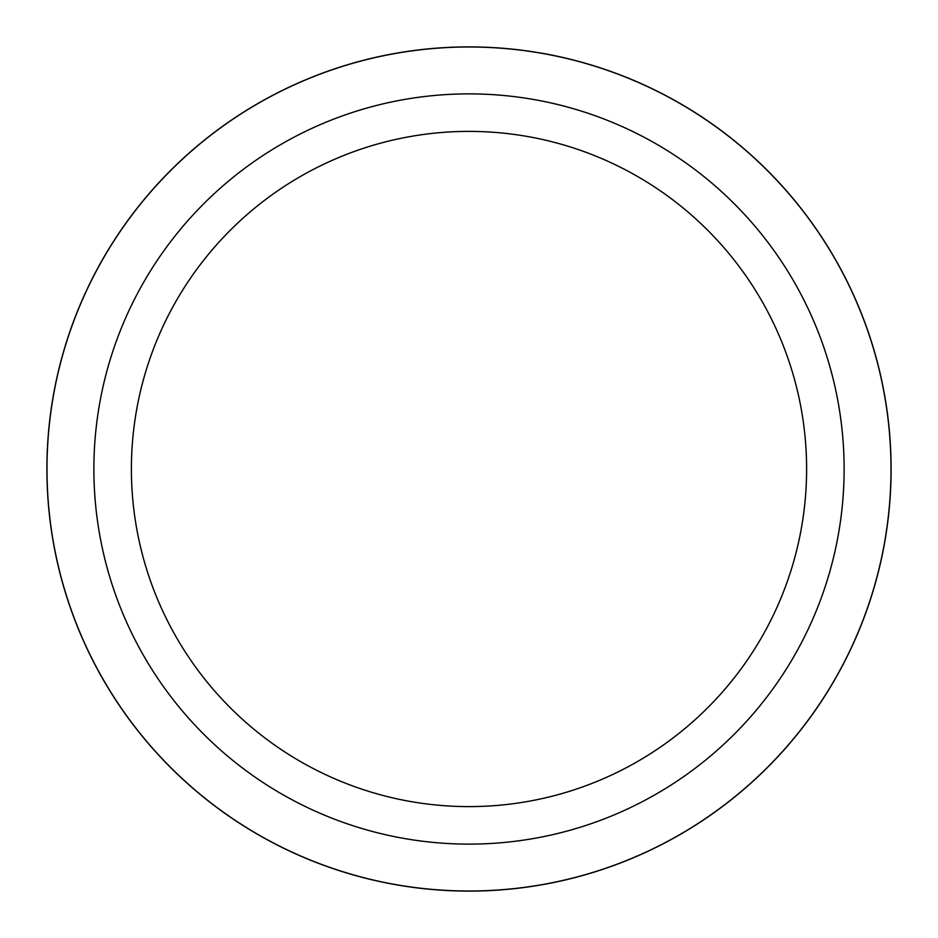 <?xml version="1.0" encoding="UTF-8"?>
<svg xmlns="http://www.w3.org/2000/svg" width="938" height="938" viewBox="0 0 938 938"><rect width="100%" height="100%" fill="white"/><g stroke="black" fill="none" stroke-linecap="round" stroke-linejoin="round"><path stroke-width="1.41" d="M469 46.947A422.053 422.053 0 0 1 891.053 469A422.053 422.053 0 0 1 469 891.053A422.053 422.053 0 0 1 46.947 469A422.053 422.053 0 0 1 469 46.947M469 46.994A422.006 422.006 0 0 1 891.006 469A422.006 422.006 0 0 1 469 891.006A422.006 422.006 0 0 1 46.994 469A422.006 422.006 0 0 1 469 46.994M469 93.882A375.118 375.118 0 0 1 844.118 469A375.118 375.118 0 0 1 469 844.118A375.118 375.118 0 0 1 93.882 469A375.118 375.118 0 0 1 469 93.882M469 131.39A337.61 337.61 0 0 1 806.61 469A337.61 337.61 0 0 1 469 806.61A337.61 337.61 0 0 1 131.39 469A337.61 337.61 0 0 1 469 131.39M46.9 469A422.1 422.1 0 0 1 469 46.9A422.1 422.1 0 0 1 891.1 469A422.1 422.1 0 0 1 469 891.1A422.1 422.1 0 0 1 46.9 469"/></g></svg>
